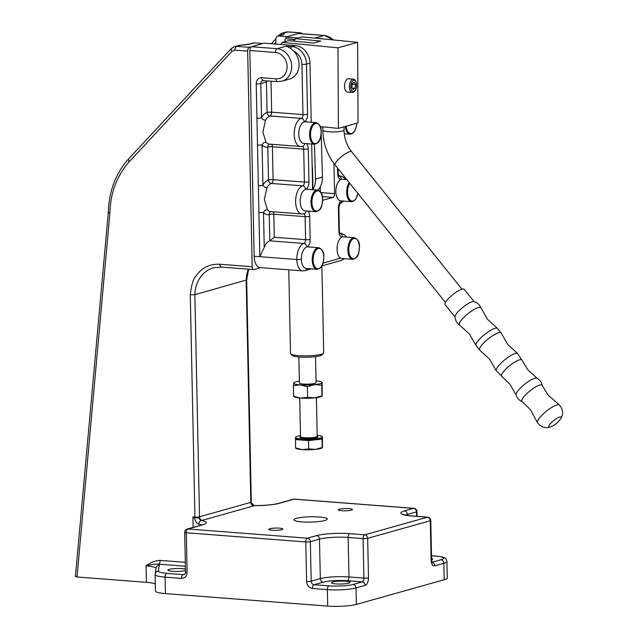 <?xml version="1.0" encoding="UTF-8"?>
<svg xmlns="http://www.w3.org/2000/svg" width="638" height="638" viewBox="0 0 638 638"><rect width="100%" height="100%" fill="white"/><g stroke="black" fill="none" stroke-linecap="round" stroke-linejoin="round"><path stroke-width="0.96" d="M551.272 426.599A7.784 1.906 -38.8 0 1 551.16 426.647C545.857 428.808 541.295 427.468 537.467 422.643A14.084 3.445 -38.8 0 1 537.387 422.468L530.202 409.405L522.012 401.573A12.967 3.174 -38.8 0 1 523.742 396.9A12.967 3.174 -38.8 0 1 534.604 387.537A12.967 3.174 -38.8 0 1 542.196 385.376L548.074 395.058L559.271 404.899A14.084 3.445 -38.8 0 1 559.422 405.018C563.306 409.795 563.625 414.54 560.379 419.254L560.379 419.254A7.784 1.906 -38.8 0 0 558.713 417.364A7.784 1.906 -38.8 0 0 550.052 424.134A7.784 1.906 -38.8 0 0 551.16 426.647L551.16 426.647A21.54 21.54 0 0 0 551.399 426.551A21.54 21.54 0 0 0 560.379 419.254M503.494 371.683A12.967 3.174 -38.8 0 1 514.356 362.32A12.967 3.174 -38.8 0 1 521.948 360.151L527.738 369.641L537.021 378.246A13.406 3.278 -38.8 0 0 536.925 378.19A13.406 3.278 -38.8 0 0 528.583 381.404A13.406 3.278 -38.8 0 0 518.231 390.504A13.406 3.278 -38.8 0 0 516.134 394.882A13.406 3.278 -38.8 0 0 516.174 394.986L509.778 384.06L501.763 376.356A12.967 3.174 -38.8 0 1 503.494 371.683M356.538 86.736A5.67 2.919 95.6 0 0 355.892 81.56A5.67 2.919 95.6 0 0 353.037 80.619A5.67 2.919 95.6 0 0 350.868 85.069A5.67 2.919 95.6 0 0 351.793 90.684A5.67 2.919 95.6 0 0 355.007 90.588A5.67 2.919 95.6 0 0 356.538 86.736M355.007 90.588L354.377 91.33A6.667 3.437 -84.4 0 1 352.2 92.454A6.667 3.437 -84.4 0 1 349.512 84.838A6.667 3.437 -84.4 0 1 353.5 79.184A6.667 3.437 -84.4 0 1 355.422 80.715L355.892 81.56M353.5 79.184L348.659 78.705A6.667 3.437 95.6 0 0 344.672 84.36A6.667 3.437 95.6 0 0 347.359 91.984L352.2 92.454M537.387 422.468A14.084 3.445 -38.8 0 1 539.573 417.81A14.084 3.445 -38.8 0 1 550.538 408.184A14.084 3.445 -38.8 0 1 559.271 404.899M459.615 325.053C456.728 323.019 455.197 320.244 455.038 316.719A12.258 2.999 -38.8 0 1 456.991 312.995A12.258 2.999 -38.8 0 1 466.067 304.924A12.258 2.999 -38.8 0 1 473.827 301.63C477.224 302.556 479.609 304.653 480.972 307.915L487.576 319.359L497.329 328.283A13.733 3.365 -38.8 0 0 488.836 331.433A13.733 3.365 -38.8 0 0 478.093 340.851A13.733 3.365 -38.8 0 0 475.972 345.429L469.369 333.977L459.615 325.053A13.733 3.365 -38.8 0 1 461.41 320.077A13.733 3.365 -38.8 0 1 472.981 310.124A13.733 3.365 -38.8 0 1 480.972 307.915M455.046 317.07L445.093 304.669A12.258 2.999 -38.8 0 1 446.871 300.386A12.258 2.999 -38.8 0 1 456.832 291.733A12.258 2.999 -38.8 0 1 464.209 289.325L474.162 301.726M280.56 44.445L282.482 42.403L288.783 40.625L313.689 43.065L320.731 41.087L295.833 38.647L302.133 36.876L357.623 42.315L337.973 47.834L338.395 128.382L320.26 126.603M357.623 42.315L358.054 122.855L338.395 128.382M282.482 42.403L337.973 47.834M295.833 38.647L293.528 41.095M355.653 84.495L354.273 82.111L352.32 83.514L351.753 87.31L353.133 89.695L355.087 88.291L355.653 84.495L352.224 84.16M352.152 88.004L355.087 88.291M321.169 133.821L322.461 177.133A18.343 15.416 74.3 0 1 317.812 190.132M314.462 144.228L315.507 179.095A18.343 15.416 74.3 0 1 312.931 189.39M320.954 126.667L321.05 129.729M346.809 179.581L342.343 179.238A10.838 5.614 94.4 0 0 341.282 179.35A10.838 5.614 94.4 0 0 335.859 191.639A10.838 5.614 94.4 0 0 340.676 200.858L351.49 201.688A10.838 5.614 -85.6 0 1 346.665 192.469A10.838 5.614 -85.6 0 1 349.193 182.556M317.493 190.092L306.687 189.263A10.838 5.614 94.4 0 0 305.626 189.374A10.838 5.614 94.4 0 0 300.203 201.656A10.838 5.614 94.4 0 0 305.02 210.875L315.834 211.712A10.838 5.614 -85.6 0 1 311.009 202.493A10.838 5.614 -85.6 0 1 317.493 190.092C321.217 191.679 322.932 194.781 322.637 199.399C321.839 204.934 322.453 210.125 315.834 211.712M318.705 247.704L307.891 246.874A10.838 5.614 94.4 0 0 306.838 246.978A10.838 5.614 94.4 0 0 301.407 259.267L301.407 259.267A10.838 5.614 94.4 0 0 306.224 268.486L317.038 269.316A10.838 5.614 -85.6 0 1 312.221 260.105A10.838 5.614 -85.6 0 1 318.705 247.704C322.421 249.291 324.136 252.393 323.841 257.01C323.043 262.545 323.657 267.737 317.038 269.316M354.361 237.679L343.547 236.85A10.838 5.614 94.4 0 0 342.494 236.961A10.838 5.614 94.4 0 0 337.063 249.243A10.838 5.614 94.4 0 0 340.748 258.143A10.838 5.614 94.4 0 0 341.88 258.462L352.694 259.299A10.838 5.614 -85.6 0 1 347.877 250.08A10.838 5.614 -85.6 0 1 354.361 237.679C358.077 239.266 359.792 242.368 359.497 246.986C358.7 252.52 359.314 257.712 352.694 259.299M316.081 122.608L305.275 121.778A10.838 5.614 -85.6 0 0 304.214 121.882A10.838 5.614 94.4 0 0 298.783 134.171A10.838 5.614 94.4 0 0 303.608 143.391L314.414 144.228A10.838 5.614 -85.6 0 1 309.597 135.009A10.838 5.614 -85.6 0 1 316.081 122.608C319.805 124.195 321.52 127.297 321.225 131.914C320.42 137.449 321.034 142.641 314.414 144.228M320.962 192.604L334.583 193.649L333.953 163.519M334.583 193.649A3.334 1.731 -85.6 0 1 332.916 197.429L322.365 196.616M322.637 200.324L332.916 197.429M309.98 63.146L306.503 64.119A3.334 0.534 178.8 0 1 301.918 64.39A13.342 11.213 -105.7 0 0 293.831 51.279L290.553 48.336L286.247 46.127L277.115 48.695A3.334 1.731 94.4 0 0 275.441 52.475L249.841 50.506A3.334 1.731 -85.6 0 1 251.508 46.726L264.116 43.177L295.41 45.585A16.676 14.02 74.3 0 1 309.98 63.146L311.224 122.233M311.679 144.013L312.636 189.717M323.051 38.926A16.676 14.02 -105.7 0 0 320.635 38.503L314.941 38.065L323.817 38.998M307.731 211.09A6.667 3.453 94.4 0 1 309.693 216.378A3.334 0.534 178.8 0 1 305.108 216.649L273.814 214.232L274.3 237.28L269.778 240.837A14.172 7.337 94.4 0 0 264.236 247.408L259.841 256.691L296.822 259.538A14.172 7.337 -85.6 0 1 303.919 243.469L269.778 240.837L269.228 214.504A17.513 9.068 -85.6 0 1 263.502 212.382L264.236 247.408M267.107 80.851L266.453 82.007L260.798 83.594A3.334 2.807 74.3 0 1 262.744 80.603A3.334 2.807 74.3 0 1 263.103 80.532M293.831 51.279A16.676 14.02 74.3 0 1 298.847 67.492A16.676 14.02 74.3 0 1 289.365 79.128L281.972 81.209A16.676 14.02 74.3 0 0 291.47 63.792A16.676 14.02 74.3 0 0 277.115 48.695L251.508 46.726M333.164 39.915A16.676 14.02 -105.7 0 0 324.072 35.497L298.472 33.527L285.864 37.068L298.098 38.009M295.099 39.42L285.896 38.711L285.864 37.068M294.828 39.715L285.896 38.711M285.082 41.669L285.026 38.958M301.407 259.267A3.334 0.534 178.8 0 1 296.822 259.538A13.342 6.906 -85.6 0 0 302.755 270.887L260.081 267.601A13.342 6.906 -85.6 0 1 254.147 256.253L259.841 256.691L258.916 212.653L263.502 212.382L264.985 210.261L267.37 209.719L264.323 199.519L266.907 187.739L264.507 187.117L262.928 185.235L260.822 185.802L258.35 185.506L257.505 145.169L262.082 144.898L263.574 142.776L265.95 142.226L262.904 132.034L265.496 120.255L263.087 119.633L261.516 117.751L259.411 118.317L256.931 118.022L256.221 83.865A6.667 5.606 -105.7 0 1 261.771 77.716L275.991 78.809A13.342 11.213 -105.7 0 0 287.1 66.519A13.342 11.213 -105.7 0 0 275.441 52.475M298.472 33.527A3.334 1.731 -85.6 0 1 298.799 33.487L324.399 35.465A3.334 1.731 94.4 0 0 324.072 35.497L314.941 38.065M249.841 50.506L254.147 256.253M323.49 353.277L321.879 354.911A14.929 2.377 178.8 0 1 299.366 357.025A14.929 2.377 178.8 0 1 292.427 355.526L290.745 353.962A16.596 2.64 -1.2 0 0 298.456 355.621A16.596 2.64 -1.2 0 0 323.49 353.277A16.596 2.64 -1.2 0 0 323.697 352.846L321.879 265.894M312.939 189.741L312.476 167.547A16.596 2.64 178.8 0 1 312.173 167.587M320.101 187.078L320.196 191.552M288.767 269.81L290.521 353.54A16.596 2.64 -1.2 0 0 290.745 353.962M315.523 356.634L316.065 382.648A8.342 1.332 178.8 0 1 311.822 383.893A8.342 1.332 178.8 0 1 303.385 384.044A8.342 1.332 178.8 0 1 299.397 382.991L298.847 356.985M300.498 435.65A13.342 2.121 -1.2 0 0 295.53 437.413A13.342 2.121 -1.2 0 0 301.91 439.096A13.342 2.121 -1.2 0 0 315.411 438.856A13.342 2.121 -1.2 0 0 322.206 436.855A13.342 2.121 -1.2 0 0 317.174 435.307M322.206 436.855L322.23 437.843A13.342 2.121 178.8 0 1 322.222 437.907A13.342 2.121 178.8 0 1 315.268 439.861A13.342 2.121 178.8 0 1 301.934 440.076L308.505 440.587L322.031 439.135L322.206 447.509L315.467 449.407L308.68 448.953L302.133 449.623L295.753 447.892M322.174 395.751L322.134 382.529L321.719 385.145L314.51 384.666L307.349 386.684L307.572 397.354L314.781 397.833L321.943 395.815L321.719 385.145M322.134 382.529L321.895 382.585A14.172 2.257 -1.2 0 0 321.329 381.907A14.172 2.257 -1.2 0 0 316.033 380.822M307.572 397.354L300.618 398.064L293.608 396.278L293.384 385.607L300.339 384.897L307.349 386.684M293.384 385.607L293.799 382.991M299.358 381.165A14.172 2.257 -1.2 0 0 294.11 382.473A14.172 2.257 -1.2 0 0 293.568 383.055A14.172 2.257 -1.2 0 0 300.339 384.897A14.172 2.257 -1.2 0 0 314.51 384.666A14.172 2.257 -1.2 0 0 321.895 382.585M293.719 396.541L294.413 396.9A14.172 2.257 178.8 0 0 300.618 398.064A14.172 2.257 -1.2 0 0 314.781 397.833A14.172 2.257 178.8 0 0 321.624 396.334L322.078 396.078M308.505 440.587L308.68 448.953M322.031 439.135L322.421 436.671L322.421 447.453M295.362 439.574L301.934 440.076A13.342 2.121 178.8 0 1 295.553 438.402L295.538 447.948M295.641 448.195L296.295 448.53A13.342 2.121 -1.2 0 0 302.133 449.623A13.342 2.121 -1.2 0 0 315.467 449.407A13.342 2.121 -1.2 0 0 321.911 447.996L322.334 447.756M295.53 437.413L295.553 438.402A13.342 2.121 178.8 0 1 295.553 438.346M341.681 510.695A7.09 1.132 -1.2 0 0 348.858 510.567A7.09 1.132 -1.2 0 0 352.463 509.507A7.09 1.132 -1.2 0 0 349.074 508.614A7.09 1.132 -1.2 0 0 341.904 508.741A7.09 1.132 -1.2 0 0 338.292 509.802A7.09 1.132 -1.2 0 0 341.681 510.695M272.107 530.25A7.09 1.132 -1.2 0 0 279.284 530.122A7.09 1.132 -1.2 0 0 282.889 529.062A7.09 1.132 -1.2 0 0 279.5 528.168A7.09 1.132 -1.2 0 0 272.33 528.296A7.09 1.132 -1.2 0 0 268.718 529.357A7.09 1.132 -1.2 0 0 272.107 530.25M335.955 583.914A9.259 1.475 -1.2 0 0 345.317 583.754A9.259 1.475 -1.2 0 0 350.031 582.366A9.259 1.475 -1.2 0 0 345.605 581.202A9.259 1.475 -1.2 0 0 336.242 581.37A9.259 1.475 -1.2 0 0 331.521 582.757A9.259 1.475 -1.2 0 0 335.955 583.914M185.491 570.444A9.259 1.475 178.8 0 1 172.364 571.321A9.259 1.475 178.8 0 1 167.938 570.157A9.259 1.475 178.8 0 1 172.651 568.769A9.259 1.475 178.8 0 1 182.021 568.602A9.259 1.475 178.8 0 1 185.459 569.128M431.599 559.853A9.259 1.475 -1.2 0 0 432.652 559.143A9.259 1.475 -1.2 0 0 431.567 558.481M319.287 516.987A16.676 2.656 178.8 0 1 327.262 519.085A16.676 2.656 178.8 0 1 318.769 521.581A16.676 2.656 178.8 0 1 301.894 521.876A16.676 2.656 178.8 0 1 293.919 519.779A16.676 2.656 178.8 0 1 302.412 517.282A16.676 2.656 178.8 0 1 319.287 516.987M302.013 33.734A3.334 1.731 94.4 0 0 300.969 32.881A3.334 1.731 94.4 0 0 300.642 32.913L287.164 36.701L278.631 36.047A3.334 2.807 -105.7 0 0 277.793 36.127A3.334 2.807 -105.7 0 0 275.855 39.117L275.959 44.094M254.283 42.89L250.367 43.99A3.334 2.807 -105.7 0 0 249.53 44.07L253.446 42.969A3.334 2.807 74.3 0 1 254.283 42.89L262.816 43.544L249.33 47.332A3.334 1.731 94.4 0 0 247.664 51.112L252.177 266.74A3.334 1.731 94.4 0 0 253.661 269.579A3.334 1.731 94.4 0 0 253.988 269.539L260.727 267.649M193.139 527.371L192.915 516.892L194.917 517.665C202.74 518.223 198.019 518.941 200.069 519.515L201.385 520.52A3.334 2.632 100.7 0 0 198.793 524.189C196.863 523.615 195.475 521.645 194.63 518.263L192.915 516.892L194.933 517.043L190.284 294.852C191.472 284.755 193.322 278.583 195.834 276.326C198.258 272.777 204.766 263.781 219.32 264.212L221.147 267.011M190.284 294.852L194.869 294.668A31.916 26.828 74.3 0 1 213.451 267.808L220.828 267.043L253.661 269.579M247.664 51.112L234.959 50.139L232.009 51.303L128.908 162.068C116.698 176.128 110.358 193.226 109.88 213.355L77.031 576.983L146.405 582.327L146.054 565.866C150.297 562.493 154.994 560.666 160.146 560.379A3.334 1.731 -85.6 0 1 158.471 564.159L159.285 565.236L158.368 571.082C158.16 572.031 160.951 572.788 166.733 573.363L183.234 574.631L184.637 574.232M271.397 43.743L275.879 38.607M156.007 568.346A20.847 3.318 -1.2 0 0 146.054 565.866C151.254 564.494 155.393 563.928 158.471 564.159L185.403 566.233M146.405 582.327A20.847 3.318 178.8 0 1 155.289 583.922M431.511 555.698L435.459 556.009C442.03 556.799 445.26 557.556 445.157 558.266C445.523 558.019 446.114 559.087 446.919 561.464L447.262 577.924A20.847 3.318 178.8 0 1 444.2 579.727L356.363 604.417A20.847 3.318 178.8 0 1 327.709 606.1L165.409 593.603A20.847 3.318 178.8 0 1 155.441 590.979L155.098 574.519A20.847 3.318 178.8 0 0 165.067 577.143L165.409 593.603M77.031 576.983L75.906 576.274M109.88 213.355L108.779 212.358M232.009 51.303A3.334 1.611 -137 0 1 231.307 48.544L128.182 159.325C115.542 173.719 108.915 191.512 108.285 212.685L75.42 576.553M128.908 162.068L128.597 159.077M241.172 45.059L234.545 46.558L231.307 48.544M249.53 44.07L238.692 45.394M300.642 32.913L287.937 31.932A8.342 7.01 -105.7 0 0 285.856 32.139L281.709 33.304L283.328 33.232A3.334 3.038 109.5 0 0 280.6 35.337M194.63 518.263A3.334 1.523 -53.9 0 1 194.917 517.665A3.334 1.731 94.4 0 0 194.933 517.043A3.334 0.534 -1.2 0 0 199.519 516.78L194.869 294.668L246.667 279.946L251.316 502.066A3.334 0.534 -1.2 0 1 250.83 502.353A3.334 2.807 -105.7 0 0 253.741 505.862A6.667 1.061 -1.2 0 0 254.434 505.607A24.18 3.852 -1.2 0 0 279.269 503.318A3.334 2.807 -105.7 0 0 278.439 503.398C272.889 504.825 264.914 505.543 254.53 505.567L254.53 505.567A3.334 0.582 90.4 0 0 254.434 505.607L251.452 502.919L251.316 502.066M278.447 35.943A3.334 2.153 -141.4 0 1 278.726 35.361L281.709 33.304M327.709 606.1L327.366 589.64L312.429 588.491C308.928 587.789 306.99 585.453 306.607 581.465L305.777 541.965L186.288 532.762L187.117 572.27C186.862 576.242 185.012 578.291 181.559 578.411L165.067 577.143A3.334 1.731 94.4 0 1 166.733 573.363M444.2 579.727L443.857 563.266L434.725 565.834C432.604 566.042 431.4 564.167 431.105 560.228L430.283 520.72L367.663 538.32L368.493 577.829C368.373 581.88 367.257 584.4 365.151 585.389L356.02 587.957A20.847 3.318 178.8 0 1 327.366 589.64A3.334 1.731 -85.6 0 1 329.041 585.859A17.513 2.791 -1.2 0 0 353.109 584.44L362.24 581.88L347.303 580.724A17.513 2.791 -1.2 0 0 323.235 582.143L314.103 584.711L329.041 585.859M254.618 505.607A3.334 0.582 90.4 0 0 254.53 505.567C252.688 505.16 251.667 504.275 251.452 502.919M481.65 345.294A13.733 3.365 -38.8 0 1 493.23 335.341A13.733 3.365 -38.8 0 1 501.221 333.132L507.824 344.576L517.57 353.5A13.733 3.365 -38.8 0 0 509.084 356.65A13.733 3.365 -38.8 0 0 498.334 366.068A13.733 3.365 -38.8 0 0 496.22 370.646L489.617 359.194L479.864 350.27A13.733 3.365 -38.8 0 1 481.65 345.294M344.049 130.088C344.209 138.271 346.745 145.504 351.65 151.788A10.591 2.592 -38.8 0 0 349.744 151.661A10.591 2.592 -38.8 0 0 339.695 158.176A10.591 2.592 -38.8 0 0 335.133 165.043C327.174 154.867 323.083 143.255 322.868 130.2A10.591 1.786 -0.3 0 0 327.932 131.691A10.591 1.786 -0.3 0 0 342.494 131.029A10.591 1.786 -0.3 0 0 344.049 130.088L344.026 126.795M315.507 179.095L322.461 177.133M349.815 183.329A10.176 5.263 94.4 0 0 347.582 192.413A10.176 5.263 94.4 0 0 352.064 201.066A10.176 5.263 94.4 0 0 357.878 193.37M322.541 199.455A10.176 5.263 94.4 0 0 317.022 190.906A10.176 5.263 94.4 0 0 311.926 202.437A10.176 5.263 94.4 0 0 317.445 210.987A10.176 5.263 94.4 0 0 322.541 199.455M323.745 257.066A10.176 5.263 94.4 0 0 318.226 248.517A10.176 5.263 94.4 0 0 313.138 260.049A10.176 5.263 94.4 0 0 318.649 268.598A10.176 5.263 94.4 0 0 323.745 257.066M359.401 247.042A10.176 5.263 94.4 0 0 353.883 238.492A10.176 5.263 94.4 0 0 348.795 250.024A10.176 5.263 94.4 0 0 354.305 258.573A10.176 5.263 94.4 0 0 359.401 247.042M341.737 200.938A3.334 2.807 74.3 0 1 340.022 203.658M321.121 131.97A10.176 5.263 94.4 0 0 315.611 123.421A10.176 5.263 94.4 0 0 310.515 134.953A10.176 5.263 94.4 0 0 316.033 143.502A10.176 5.263 94.4 0 0 321.121 131.97M271.03 81.154L271.676 112.184L302.97 114.593A3.334 1.731 -85.6 0 1 301.303 118.373A3.334 2.807 -105.7 0 1 304.214 121.882A6.667 3.453 94.4 0 0 307.556 114.322A3.334 0.534 178.8 0 1 302.97 114.593L301.918 64.39M308.967 181.806A3.334 0.534 178.8 0 1 304.382 182.077A3.334 1.731 -85.6 0 1 302.715 185.857A3.334 2.807 -105.7 0 1 305.626 189.374A6.667 3.453 94.4 0 0 308.967 181.806L308.282 148.893A6.667 3.453 94.4 0 0 306.32 143.598M309.693 216.378L310.18 239.417A3.334 0.534 178.8 0 1 305.594 239.689A3.334 1.731 -85.6 0 1 303.919 243.469A3.334 2.807 -105.7 0 1 306.838 246.978A6.667 3.453 94.4 0 0 310.18 239.417M323.011 263.127L340.748 258.143M341.33 200.906A6.667 3.453 94.4 0 0 338.395 208.307L338.874 231.355A6.667 3.453 94.4 0 0 342.494 236.961A3.334 2.807 -105.7 0 0 339.831 233.484M337.55 168.049L337.669 173.743A6.667 3.453 94.4 0 0 341.282 179.35A3.334 2.807 -105.7 0 0 338.626 175.873M286.247 46.127L291.933 46.566A16.676 14.02 74.3 0 1 306.503 64.119L307.556 114.322M320.14 38.639L320.635 38.503A3.334 1.731 -85.6 0 1 320.962 38.463M337.669 173.743A3.334 0.534 -1.2 0 0 338.156 173.456L338.06 168.687M338.874 231.355A3.334 0.534 -1.2 0 0 339.368 231.068L338.882 208.02L339.791 203.737M338.395 208.307A3.334 0.534 -1.2 0 0 338.882 208.02M306.75 268.526A3.334 2.807 74.3 0 1 304.892 270.671L311.272 268.877M343.196 258.565A3.334 2.807 74.3 0 1 341.418 260.4L321.847 265.902M274.3 237.28L305.594 239.689L305.108 216.649A3.334 1.731 -85.6 0 0 303.816 213.842M308.282 148.893A3.334 0.534 178.8 0 1 303.696 149.156L272.402 146.748L273.088 179.669A3.334 0.534 -1.2 0 0 268.502 179.94L267.816 147.019A17.513 9.068 -85.6 0 1 262.082 144.898L262.928 185.235A17.513 9.068 -85.6 0 1 268.502 179.94A3.334 2.807 -105.7 0 0 271.421 183.449A14.172 7.337 94.4 0 0 266.907 187.739M267.37 209.719A14.172 7.337 94.4 0 0 270.624 211.577L301.918 213.985A14.172 7.337 -85.6 0 1 295.617 200.611A14.172 7.337 -85.6 0 1 302.715 185.857L271.421 183.449A3.334 1.731 -85.6 0 0 273.088 179.669L304.382 182.077L303.696 149.156A3.334 1.731 -85.6 0 0 302.396 146.357M295.41 45.585L291.933 46.566A3.334 1.731 94.4 0 0 290.553 48.336M339.791 233.396A14.172 7.337 -85.6 0 1 340.963 233.309L344.568 234.76L346.601 237.089M273.032 211.76A3.334 1.731 -85.6 0 1 273.814 214.232A3.334 0.534 -1.2 0 0 269.228 214.504A3.334 2.807 -105.7 0 1 270.927 211.601M271.613 144.276A3.334 1.731 -85.6 0 1 272.402 146.748A3.334 0.534 -1.2 0 0 267.816 147.019A3.334 2.807 -105.7 0 1 269.515 144.108M265.95 142.226A14.172 7.337 94.4 0 0 269.212 144.092L300.506 146.501A14.172 7.337 -85.6 0 1 294.206 133.127A14.172 7.337 -85.6 0 1 301.303 118.373L270.01 115.964A3.334 1.731 -85.6 0 0 271.676 112.184A3.334 0.534 -1.2 0 0 267.091 112.455L266.453 82.007M306.073 210.963A3.334 2.807 74.3 0 1 304.135 213.762L301.918 213.985M304.661 143.47A3.334 2.807 74.3 0 1 302.723 146.277L300.506 146.501M338.587 175.785A14.172 7.337 -85.6 0 1 339.751 175.697L343.356 177.149L345.397 179.477M265.496 120.255A14.172 7.337 94.4 0 1 270.01 115.964A3.334 2.807 74.3 0 1 267.091 112.455A17.513 9.068 -85.6 0 0 261.516 117.751L260.798 83.594A3.334 0.534 178.8 0 1 256.221 83.865M277.801 81.616A3.334 1.731 -85.6 0 1 277.474 81.648A3.334 1.731 -85.6 0 1 275.991 78.809M263.574 80.516A3.334 1.731 -85.6 0 1 263.255 80.555A3.334 1.731 -85.6 0 1 261.771 77.716M258.35 185.506L258.916 212.653M256.931 118.022L257.505 145.169M346.243 126.172A10.176 5.263 94.4 0 0 351.69 133.478A10.176 5.263 94.4 0 0 356.762 123.214M344.265 133.757L350.071 134.203A10.838 5.614 -85.6 0 1 345.333 126.428M300.586 436.815L300.522 436.655A8.342 1.332 -1.2 0 0 304.509 437.7A8.342 1.332 -1.2 0 0 312.947 437.556A8.342 1.332 -1.2 0 0 317.19 436.304L317.134 436.464M317.166 436.408A9.004 1.435 178.8 0 1 314.741 438.107A9.004 1.435 178.8 0 1 304.174 438.458A9.004 1.435 178.8 0 1 300.546 436.759M250.367 43.99A11.675 1.858 178.8 0 1 241.244 45.059L236.626 46.359A3.334 1.731 94.4 0 0 234.959 50.139M249.33 47.332L236.626 46.359A8.342 7.01 -105.7 0 0 234.545 46.558M252.177 266.74L219.32 264.212M160.146 560.379L185.315 562.317M300.969 32.881L288.264 31.9A3.334 1.731 94.4 0 0 287.937 31.932L283.328 33.232A11.675 1.858 178.8 0 1 282.546 34.946L278.631 36.047M275.919 42.084L274.173 43.95M201.696 524.962A20.847 3.318 -1.2 0 0 198.793 524.189M282.546 34.946A3.334 2.807 -105.7 0 0 281.709 35.026L277.793 36.127M248.341 269.164A31.916 26.828 -105.7 0 0 246.18 280.249L250.83 502.353L199.519 516.78A3.334 2.807 74.3 0 0 202.429 520.289A6.667 1.061 178.8 0 1 201.385 520.52A24.18 3.852 -1.2 0 1 202.74 524.827L187.955 528.982A3.334 1.731 94.4 0 0 186.288 532.762A3.334 0.534 178.8 0 1 184.693 532.347L185.514 571.847A3.334 0.534 178.8 0 0 187.117 572.27M158.368 571.082A3.334 3.294 -171.1 0 0 155.138 573.857L156.063 568.011A3.334 3.294 8.9 0 1 159.285 565.236M356.363 604.417L356.02 587.957A3.334 2.807 -105.7 0 0 353.109 584.44M446.919 561.464A20.847 3.318 178.8 0 1 443.857 563.266A3.334 2.807 -105.7 0 0 440.946 559.757A17.513 2.791 -1.2 0 0 435.14 556.041L431.511 555.762M203.434 524.619L201.911 524.907A3.334 2.807 74.3 0 1 202.74 524.827M181.559 578.411A3.334 1.731 -85.6 0 1 183.234 574.631A3.334 2.807 -105.7 0 0 184.063 574.551C184.892 574.495 185.371 573.594 185.514 571.847M432.022 562.261L440.946 559.757M312.429 588.491A3.334 1.731 -85.6 0 1 314.103 584.711A3.334 2.807 74.3 0 1 311.185 581.194A3.334 0.534 178.8 0 1 306.607 581.465M323.235 582.143A3.334 2.807 74.3 0 1 320.316 578.634L311.185 581.194L310.363 541.694A3.334 0.534 178.8 0 1 305.777 541.965A3.334 1.731 -85.6 0 1 307.444 538.185L187.955 528.982A3.334 2.807 74.3 0 0 187.125 529.062A3.334 3.334 0 0 0 184.693 532.347M434.725 565.834A3.334 2.807 -105.7 0 0 432.062 562.357M431.487 562.357L432.237 562.644L431.599 559.941A3.334 0.534 178.8 0 1 431.105 560.228M365.151 585.389A3.334 2.807 -105.7 0 0 362.24 581.88A3.334 1.731 -85.6 0 0 363.907 578.092L348.97 576.943A20.847 3.318 -1.2 0 0 320.316 578.634L319.494 539.126L310.363 541.694A3.334 2.807 -105.7 0 0 307.444 538.185L316.576 535.617A24.18 3.852 178.8 0 1 349.815 533.663L364.753 534.811A3.334 2.807 74.3 0 1 367.663 538.32A3.334 0.534 178.8 0 1 363.078 538.592L363.907 578.092A3.334 0.534 178.8 0 0 368.493 577.829M431.599 559.941L430.77 520.433A3.334 0.534 178.8 0 1 430.283 520.72A3.334 2.807 -105.7 0 0 427.364 517.211L364.753 534.811A3.334 1.731 94.4 0 0 363.078 538.592L348.141 537.443L348.97 576.943A3.334 1.731 94.4 0 1 347.303 580.724M417.053 516.357L416.949 511.588A3.334 0.534 178.8 0 1 416.462 511.875L416.55 516.317M294.381 499.131A3.334 1.731 94.4 0 0 294.054 499.163L413.544 508.366A3.334 1.731 -85.6 0 1 413.871 508.326L294.381 499.131A3.334 3.334 0 0 0 293.225 499.243L278.439 503.398M202.429 520.289L253.741 505.862M430.77 520.433A3.334 3.334 0 0 0 427.691 517.179A3.334 1.731 94.4 0 0 427.364 517.211L412.427 516.062A24.18 3.852 178.8 0 1 404.412 510.926L413.544 508.366A3.334 2.807 74.3 0 1 416.462 511.875L407.331 514.443L407.347 515.408M293.225 499.243A3.334 2.807 -105.7 0 1 294.054 499.163L279.269 503.318M404.412 510.926A3.334 2.807 74.3 0 1 407.331 514.443A20.847 3.318 178.8 0 0 405.545 515.065M412.427 516.062A3.334 1.731 -85.6 0 1 412.754 516.03C402.371 515.002 403.679 514.236 403.407 514.388L403.798 514.794M349.815 533.663A3.334 1.731 94.4 0 0 348.141 537.443A20.847 3.318 178.8 0 0 319.494 539.126A3.334 2.807 74.3 0 0 316.576 535.617M542.268 385.607C541.646 382.306 539.868 379.833 536.925 378.19M521.996 360.255L517.57 353.5M501.221 333.132L497.329 328.283M351.65 151.788L461.96 289.189M322.868 130.2L322.852 126.858M335.133 165.043L445.452 302.452M479.864 350.27L475.972 345.429M501.859 376.428L496.22 370.646M522.227 401.693C519.133 400.377 517.107 398.104 516.134 394.882M343.73 201.09L340.014 203.674M339.256 233.484L340.006 233.771L339.368 231.068M338.044 175.873L338.802 176.16L338.156 173.456M302.755 270.887L304.892 270.671M341.418 260.4L344.424 258.661M338.515 175.602L339.751 175.697M339.719 233.213L340.963 233.309M262.744 80.603L277.474 81.648L281.972 81.209M324.399 35.465L333.786 39.979M351.49 201.688L353.699 201.137L355.892 198.928L357.958 193.474M350.071 134.203L352.288 133.653L354.481 131.444L355.805 128.748L356.865 123.19M320.22 186.854L320.324 191.703M316.384 397.641L317.19 436.304M294.11 382.473L293.663 382.728M321.329 381.907L322.023 382.266M299.708 397.984L300.522 436.655M288.264 31.9L285.856 32.139M248.684 269.188L246.667 279.946M278.2 36.015L278.726 35.361M155.138 573.857L155.098 574.519M201.911 524.907L187.125 529.062M416.949 511.588A3.334 3.334 0 0 0 413.871 508.326M427.691 517.179L412.754 516.03"/></g></svg>
